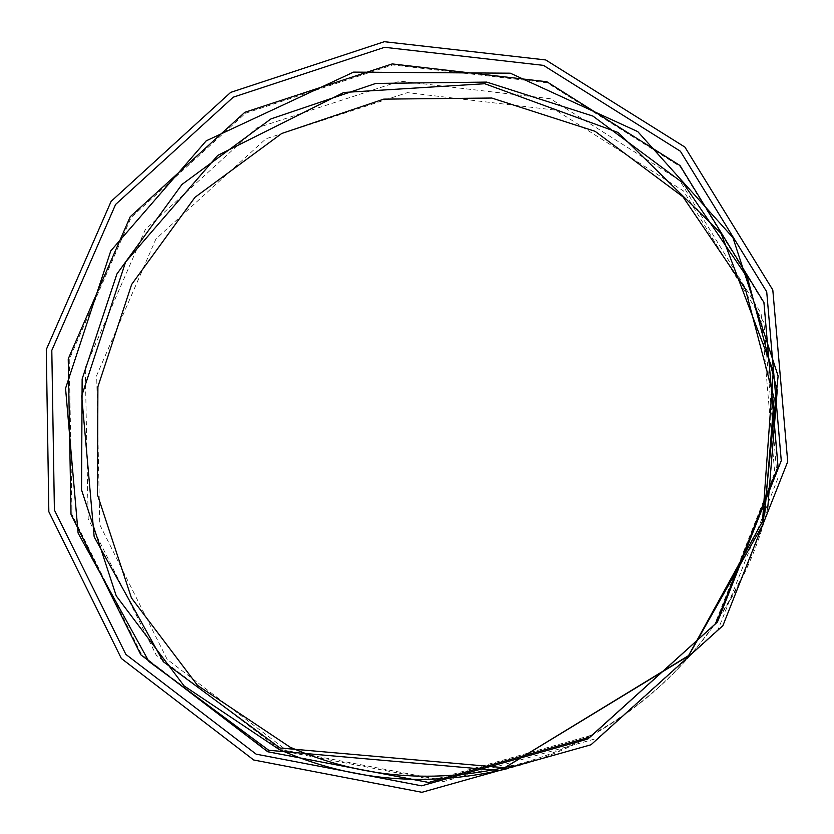 <?xml version="1.0" encoding="UTF-8"?>
<svg xmlns="http://www.w3.org/2000/svg" width="834" height="834" viewBox="0 0 834 834"><rect width="100%" height="100%" fill="white"/><g stroke="black" fill="none" stroke-linecap="round" stroke-linejoin="round"><path stroke-width="0.63" stroke-dasharray="4.17 3.13" d="M289.127 752.237L167.175 659.371L99.767 524.669L96.692 375.436L155.948 238.941L265.9 138.798L407.419 92.647L555.871 110.182L683.557 190.986L763.892 322.445L777.361 479.717L718.137 629.493L597.801 738.142L443.334 781.614L289.127 752.237M268.454 751.622L141.749 654.826L72.037 514.609L69.243 359.402L131.126 217.486L245.53 113.236L392.668 64.948L547.073 82.764L680.023 166.446L763.777 303.128L777.841 467.05L715.979 623.384L590.305 736.881L429.103 782.282L268.454 751.622M767.707 508.49C737.235 632.975 632.808 737.652 508.396 768.427M279.734 749.297L156.302 655.222L88.195 518.79L85.256 367.679L145.377 229.454L256.757 127.988L400.059 81.117L550.377 98.714L679.71 180.394L761.088 313.48L774.713 472.857L714.613 624.708L592.567 734.921L435.963 779.039L279.734 749.297M764.809 513.306C735.15 634.09 633.913 735.567 513.191 765.518"/><path stroke-width="1.25" d="M253.703 759.993L121.357 658.474L48.841 511.742L46.287 349.561L111.13 201.348L230.653 92.397L384.328 41.7L545.717 59.944L684.912 147.097L772.805 289.951L787.713 461.671L722.88 625.677L590.993 744.772L421.921 792.3L253.703 759.993M256.132 754.155L125.861 654.388L54.398 510.043L51.802 350.395L115.603 204.445L233.291 97.171L384.61 47.309L543.455 65.365L680.367 151.225L766.717 291.817L781.27 460.691L717.48 621.935L587.814 739.018L421.597 785.826L256.132 754.155M267.745 751.768L140.831 654.794L71.015 514.349L68.232 358.881L130.229 216.725L244.821 112.309L392.199 63.926L546.864 81.753L680.044 165.57L763.944 302.481L778.039 466.686L716.062 623.3L590.159 737.006L428.666 782.48L267.745 751.768M508.396 768.427C428.415 787.776 351.969 781.448 279.067 749.432L184.043 685.861L116.249 595.914L81.544 489.923L82.139 379.001L116.916 273.938L181.948 184.481L270.977 118.876L375.811 83.421L486.722 82.097L592.932 116.082L683.327 183.251L747.525 277.816L777.236 390.354L767.707 508.49M513.191 765.518C435.452 784.387 361.08 778.268 290.076 747.16L197.533 685.392L131.418 597.905L97.474 494.75L97.901 386.747L131.657 284.425L194.958 197.335L281.663 133.513L383.765 99.131L491.758 98.037L595.122 131.324L683.015 196.876L745.367 289.002L774.15 398.485L764.809 513.306M268.736 750.277L148.879 661.445L78.104 533.082L65.552 388.373L110.797 250.846L206.227 140.821L353.553 72.12L510.304 73.194L637.781 131.636L732.919 237.607L778.112 375.988L763.089 524.221L688.477 655.951L499.993 770.606L268.736 750.277M280.005 747.994L163.297 661.685L94.169 536.846L81.701 395.952L125.6 261.98L217.726 155.416L343.817 92.47L484.752 83.723L618.171 132.533L721.076 233.416L773.306 371.078L762.505 521.417L688.55 655.607L504.643 767.728L280.005 747.994"/></g></svg>
